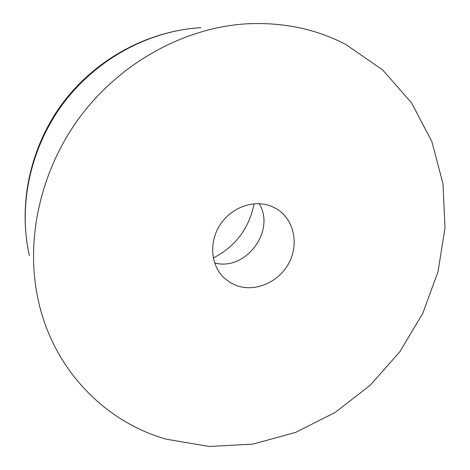 <?xml version="1.0" encoding="UTF-8"?>
<svg xmlns="http://www.w3.org/2000/svg" width="470" height="470" viewBox="0 0 470 470"><rect width="100%" height="100%" fill="white"/><g stroke="black" fill="none" stroke-linecap="round" stroke-linejoin="round"><path stroke-width="0.7" d="M166.227 439.186C105.668 422.025 54.05 370.648 38.487 301.329C24.757 241.04 39.997 170.287 80.805 115.861C121.789 61.564 185.544 27.313 247.273 23.794C283.257 22.108 316.087 28.987 345.761 44.433L382.598 69.877L411.62 102.965L431.912 141.687L443.04 183.999L444.984 227.927L438.034 271.642L422.736 313.443L399.829 351.777L370.237 385.236L335.028 412.519L295.477 432.471L253.019 444.074L209.309 446.5L166.227 439.186M259.199 203.663C276.002 230.982 245.522 271.495 214.614 262.93M272.036 206.53L276.624 208.868C293.95 219.243 299.243 243.895 288.909 263.053C278.781 282.311 254.999 292.61 236.146 285.443L229.947 282.405L224.449 278.228C210.701 265.673 208.662 241.886 220.318 224.425C231.839 206.882 254.811 199.121 272.036 206.53M254.129 203.757C249.153 228.344 235.546 246.433 213.304 258.03M29.352 255.604C17.948 205.308 30.35 147.351 63.632 102.942C97.079 58.656 149.325 30.673 200.813 27.683C147.721 30.932 96.068 58.997 63.121 102.554C30.403 146.282 17.754 203.692 29.352 255.604"/></g></svg>
